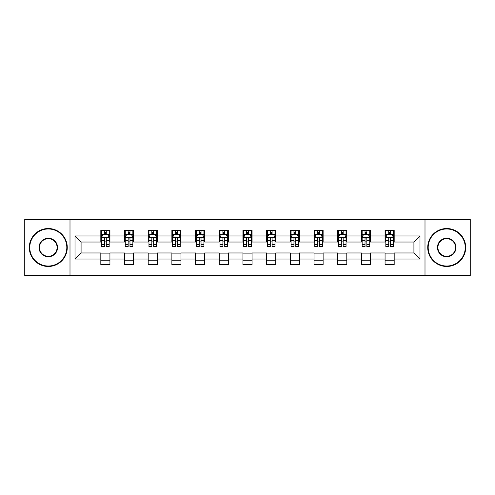 <?xml version="1.0" encoding="UTF-8"?>
<svg xmlns="http://www.w3.org/2000/svg" width="495" height="495" viewBox="0 0 495 495"><rect width="100%" height="100%" fill="white"/><g stroke="black" fill="none" stroke-linecap="round" stroke-linejoin="round"><path stroke-width="0.74" d="M425.001 275.591L470.25 275.591L470.25 219.409L425.001 219.409L425.001 275.591L69.999 275.591L69.999 219.409L24.75 219.409L24.75 275.591L69.999 275.591M425.001 219.409L69.999 219.409M394.181 235.96L394.181 230.416L385.067 230.416L385.067 235.96L370.489 235.96L370.489 230.416L361.381 230.416L361.381 235.96L346.803 235.96L346.803 230.416L337.695 230.416L337.695 235.96L323.117 235.96L323.117 230.416L314.003 230.416L314.003 235.96L299.432 235.96L299.432 230.416L290.317 230.416L290.317 235.96L275.74 235.96L275.74 230.416L266.632 230.416L266.632 235.96L252.054 235.96L252.054 230.416L242.946 230.416L242.946 235.96L228.368 235.96L228.368 230.416L219.26 230.416L219.26 235.96L204.683 235.96L204.683 230.416L195.568 230.416L195.568 235.96L180.997 235.96L180.997 230.416L171.883 230.416L171.883 235.96L157.305 235.96L157.305 230.416L148.197 230.416L148.197 235.96L133.619 235.96L133.619 230.416L124.511 230.416L124.511 235.96L109.933 235.96L109.933 230.416L100.819 230.416L100.819 235.96L75.011 235.96L75.011 259.04L81.081 252.964L100.819 252.964L100.819 264.584L109.933 264.584L109.933 252.964L124.511 252.964L124.511 264.584L133.619 264.584L133.619 252.964L148.197 252.964L148.197 264.584L157.305 264.584L157.305 252.964L171.883 252.964L171.883 264.584L180.997 264.584L180.997 252.964L195.568 252.964L195.568 264.584L204.683 264.584L204.683 252.964L219.26 252.964L219.26 264.584L228.368 264.584L228.368 252.964L242.946 252.964L242.946 264.584L252.054 264.584L252.054 252.964L266.632 252.964L266.632 264.584L275.74 264.584L275.74 252.964L290.317 252.964L290.317 264.584L299.432 264.584L299.432 252.964L314.003 252.964L314.003 264.584L323.117 264.584L323.117 252.964L337.695 252.964L337.695 264.584L346.803 264.584L346.803 252.964L361.381 252.964L361.381 264.584L370.489 264.584L370.489 252.964L385.067 252.964L385.067 264.584L394.181 264.584L394.181 252.964L413.919 252.964L413.919 242.036L394.181 242.036L394.181 235.96L419.989 235.96L419.989 259.04L394.181 259.04M385.067 259.04L370.489 259.04M361.381 259.04L346.803 259.04M337.695 259.04L323.117 259.04M314.003 259.04L299.432 259.04M290.317 259.04L275.74 259.04M266.632 259.04L252.054 259.04M242.946 259.04L228.368 259.04M219.26 259.04L204.683 259.04M195.568 259.04L180.997 259.04M171.883 259.04L157.305 259.04M148.197 259.04L133.619 259.04M124.511 259.04L109.933 259.04M100.819 259.04L75.011 259.04M385.067 235.96L385.067 242.036L370.489 242.036L370.489 235.96M361.381 235.96L361.381 242.036L346.803 242.036L346.803 235.96M337.695 235.96L337.695 242.036L323.117 242.036L323.117 235.96M314.003 235.96L314.003 242.036L299.432 242.036L299.432 235.96M290.317 235.96L290.317 242.036L275.74 242.036L275.74 235.96M266.632 235.96L266.632 242.036L252.054 242.036L252.054 235.96M242.946 235.96L242.946 242.036L228.368 242.036L228.368 235.96M219.26 235.96L219.26 242.036L204.683 242.036L204.683 235.96M195.568 235.96L195.568 242.036L180.997 242.036L180.997 235.96M171.883 235.96L171.883 242.036L157.305 242.036L157.305 235.96M148.197 235.96L148.197 242.036L133.619 242.036L133.619 235.96M124.511 235.96L124.511 242.036L109.933 242.036L109.933 235.96M100.819 235.96L100.819 242.036L81.081 242.036L75.011 235.96M81.081 242.036L81.081 252.964M419.989 259.04L413.919 252.964M413.919 242.036L419.989 235.96M100.819 234.215L101.58 234.215M104.464 234.215L106.289 234.215M109.172 234.215L109.933 234.215M100.819 241.882L101.58 241.882M104.464 241.882L106.289 241.882M109.172 241.882L109.933 241.882M100.819 253.118L109.933 253.118M100.819 260.785L109.933 260.785M124.511 253.118L133.619 253.118M124.511 260.785L133.619 260.785M124.511 234.215L125.266 234.215M128.156 234.215L129.975 234.215M132.858 234.215L133.619 234.215M124.511 241.882L125.266 241.882M128.156 241.882L129.975 241.882M132.858 241.882L133.619 241.882M148.197 253.118L157.305 253.118M148.197 260.785L157.305 260.785M148.197 234.215L148.958 234.215M151.841 234.215L153.66 234.215M156.55 234.215L157.305 234.215M148.197 241.882L148.958 241.882M151.841 241.882L153.66 241.882M156.55 241.882L157.305 241.882M171.883 253.118L180.997 253.118M171.883 260.785L180.997 260.785M171.883 234.215L172.644 234.215M175.527 234.215L177.352 234.215M180.236 234.215L180.997 234.215M171.883 241.882L172.644 241.882M175.527 241.882L177.352 241.882M180.236 241.882L180.997 241.882M195.568 253.118L204.683 253.118M195.568 260.785L204.683 260.785M195.568 234.215L196.329 234.215M199.213 234.215L201.038 234.215M203.921 234.215L204.683 234.215M195.568 241.882L196.329 241.882M199.213 241.882L201.038 241.882M203.921 241.882L204.683 241.882M219.26 253.118L228.368 253.118M219.26 260.785L228.368 260.785M219.26 234.215L220.015 234.215M222.905 234.215L224.724 234.215M227.607 234.215L228.368 234.215M219.26 241.882L220.015 241.882M222.905 241.882L224.724 241.882M227.607 241.882L228.368 241.882M242.946 253.118L252.054 253.118M242.946 260.785L252.054 260.785M242.946 234.215L243.707 234.215M246.59 234.215L248.41 234.215M251.293 234.215L252.054 234.215M242.946 241.882L243.707 241.882M246.59 241.882L248.41 241.882M251.293 241.882L252.054 241.882M266.632 253.118L275.74 253.118M266.632 260.785L275.74 260.785M266.632 234.215L267.393 234.215M270.276 234.215L272.095 234.215M274.985 234.215L275.74 234.215M266.632 241.882L267.393 241.882M270.276 241.882L272.095 241.882M274.985 241.882L275.74 241.882M290.317 253.118L299.432 253.118M290.317 260.785L299.432 260.785M290.317 234.215L291.079 234.215M293.962 234.215L295.787 234.215M298.671 234.215L299.432 234.215M290.317 241.882L291.079 241.882M293.962 241.882L295.787 241.882M298.671 241.882L299.432 241.882M314.003 253.118L323.117 253.118M314.003 260.785L323.117 260.785M314.003 234.215L314.764 234.215M317.648 234.215L319.473 234.215M322.356 234.215L323.117 234.215M314.003 241.882L314.764 241.882M317.648 241.882L319.473 241.882M322.356 241.882L323.117 241.882M337.695 253.118L346.803 253.118M337.695 260.785L346.803 260.785M337.695 234.215L338.45 234.215M341.34 234.215L343.159 234.215M346.042 234.215L346.803 234.215M337.695 241.882L338.45 241.882M341.34 241.882L343.159 241.882M346.042 241.882L346.803 241.882M361.381 253.118L370.489 253.118M361.381 260.785L370.489 260.785M361.381 234.215L362.142 234.215M365.025 234.215L366.844 234.215M369.734 234.215L370.489 234.215M361.381 241.882L362.142 241.882M365.025 241.882L366.844 241.882M369.734 241.882L370.489 241.882M385.067 253.118L394.181 253.118M385.067 260.785L394.181 260.785M385.067 234.215L385.828 234.215M388.711 234.215L390.536 234.215M393.42 234.215L394.181 234.215M385.067 241.882L385.828 241.882M388.711 241.882L390.536 241.882M393.42 241.882L394.181 241.882M106.289 232.39L104.464 232.39M109.172 244.685L106.289 244.685L106.289 246.59L109.172 246.59L109.172 237.328L107.656 234.29L103.102 234.29L101.58 237.328L101.58 246.59L104.464 246.59L104.464 244.685L101.58 244.685M101.58 237.328L101.58 230.416M109.172 237.328L109.172 230.416M104.464 234.29L104.464 230.416M106.289 230.416L106.289 234.29M106.289 244.685L106.289 238.466C105.683 237.297 105.076 237.297 104.464 238.466L104.464 244.685M48.287 228.975A18.525 18.525 0 0 0 29.762 247.5A18.525 18.525 0 0 0 48.287 266.025A18.525 18.525 0 0 0 66.813 247.5A18.525 18.525 0 0 0 48.287 228.975M48.287 266.477A18.977 18.977 0 0 1 29.304 247.5A18.977 18.977 0 0 1 48.287 228.523A18.977 18.977 0 0 1 67.264 247.5A18.977 18.977 0 0 1 48.287 266.477M48.287 238.237A9.263 9.263 0 0 1 57.55 247.5A9.263 9.263 0 0 1 48.287 256.763A9.263 9.263 0 0 1 39.025 247.5A9.263 9.263 0 0 1 48.287 238.237M48.287 256.305A8.805 8.805 0 0 0 57.092 247.5A8.805 8.805 0 0 0 48.287 238.695A8.805 8.805 0 0 0 39.476 247.5A8.805 8.805 0 0 0 48.287 256.305M446.713 228.975A18.525 18.525 0 0 0 428.187 247.5A18.525 18.525 0 0 0 446.713 266.025A18.525 18.525 0 0 0 465.238 247.5A18.525 18.525 0 0 0 446.713 228.975M446.713 266.477A18.977 18.977 0 0 1 427.736 247.5A18.977 18.977 0 0 1 446.713 228.523A18.977 18.977 0 0 1 465.696 247.5A18.977 18.977 0 0 1 446.713 266.477M446.713 238.237A9.263 9.263 0 0 1 455.975 247.5A9.263 9.263 0 0 1 446.713 256.763A9.263 9.263 0 0 1 437.45 247.5A9.263 9.263 0 0 1 446.713 238.237M446.713 256.305A8.805 8.805 0 0 0 455.524 247.5A8.805 8.805 0 0 0 446.713 238.695A8.805 8.805 0 0 0 437.908 247.5A8.805 8.805 0 0 0 446.713 256.305M129.975 232.39L128.156 232.39M132.858 244.685L129.975 244.685L129.975 246.59L132.858 246.59L132.858 237.328L131.342 234.29L126.788 234.29L125.266 237.328L125.266 246.59L128.156 246.59L128.156 244.685L125.266 244.685M125.266 237.328L125.266 230.416M132.858 237.328L132.858 230.416M128.156 234.29L128.156 230.416M129.975 230.416L129.975 234.29M129.975 244.685L129.975 238.466C129.368 237.297 128.762 237.297 128.156 238.466L128.156 244.685M153.66 232.39L151.841 232.39M156.55 244.685L153.66 244.685L153.66 246.59L156.55 246.59L156.55 237.328L155.028 234.29L150.474 234.29L148.958 237.328L148.958 246.59L151.841 246.59L151.841 244.685L148.958 244.685M148.958 237.328L148.958 230.416M156.55 237.328L156.55 230.416M151.841 234.29L151.841 230.416M153.66 230.416L153.66 234.29M153.66 244.685L153.66 238.466C153.054 237.297 152.448 237.297 151.841 238.466L151.841 244.685M177.352 232.39L175.527 232.39M180.236 244.685L177.352 244.685L177.352 246.59L180.236 246.59L180.236 237.328L178.714 234.29L174.16 234.29L172.644 237.328L172.644 246.59L175.527 246.59L175.527 244.685L172.644 244.685M172.644 237.328L172.644 230.416M180.236 237.328L180.236 230.416M175.527 234.29L175.527 230.416M177.352 230.416L177.352 234.29M177.352 244.685L177.352 238.466C176.746 237.297 176.133 237.297 175.527 238.466L175.527 244.685M201.038 232.39L199.213 232.39M203.921 244.685L201.038 244.685L201.038 246.59L203.921 246.59L203.921 237.328L202.406 234.29L197.845 234.29L196.329 237.328L196.329 246.59L199.213 246.59L199.213 244.685L196.329 244.685M196.329 237.328L196.329 230.416M203.921 237.328L203.921 230.416M199.213 234.29L199.213 230.416M201.038 230.416L201.038 234.29M201.038 244.685L201.038 238.466C200.432 237.297 199.825 237.297 199.213 238.466L199.213 244.685M224.724 232.39L222.905 232.39M227.607 244.685L224.724 244.685L224.724 246.59L227.607 246.59L227.607 237.328L226.091 234.29L221.537 234.29L220.015 237.328L220.015 246.59L222.905 246.59L222.905 244.685L220.015 244.685M220.015 237.328L220.015 230.416M227.607 237.328L227.607 230.416M222.905 234.29L222.905 230.416M224.724 230.416L224.724 234.29M224.724 244.685L224.724 238.466C224.117 237.297 223.511 237.297 222.905 238.466L222.905 244.685M248.41 232.39L246.59 232.39M251.293 244.685L248.41 244.685L248.41 246.59L251.293 246.59L251.293 237.328L249.777 234.29L245.223 234.29L243.707 237.328L243.707 246.59L246.59 246.59L246.59 244.685L243.707 244.685M243.707 237.328L243.707 230.416M251.293 237.328L251.293 230.416M246.59 234.29L246.59 230.416M248.41 230.416L248.41 234.29M248.41 244.685L248.41 238.466C247.803 237.297 247.197 237.297 246.59 238.466L246.59 244.685M272.095 232.39L270.276 232.39M274.985 244.685L272.095 244.685L272.095 246.59L274.985 246.59L274.985 237.328L273.463 234.29L268.909 234.29L267.393 237.328L267.393 246.59L270.276 246.59L270.276 244.685L267.393 244.685M267.393 237.328L267.393 230.416M274.985 237.328L274.985 230.416M270.276 234.29L270.276 230.416M272.095 230.416L272.095 234.29M272.095 244.685L272.095 238.466C271.489 237.297 270.883 237.297 270.276 238.466L270.276 244.685M295.787 232.39L293.962 232.39M298.671 244.685L295.787 244.685L295.787 246.59L298.671 246.59L298.671 237.328L297.155 234.29L292.594 234.29L291.079 237.328L291.079 246.59L293.962 246.59L293.962 244.685L291.079 244.685M291.079 237.328L291.079 230.416M298.671 237.328L298.671 230.416M293.962 234.29L293.962 230.416M295.787 230.416L295.787 234.29M295.787 244.685L295.787 238.466C295.181 237.297 294.568 237.297 293.962 238.466L293.962 244.685M319.473 232.39L317.648 232.39M322.356 244.685L319.473 244.685L319.473 246.59L322.356 246.59L322.356 237.328L320.84 234.29L316.286 234.29L314.764 237.328L314.764 246.59L317.648 246.59L317.648 244.685L314.764 244.685M314.764 237.328L314.764 230.416M322.356 237.328L322.356 230.416M317.648 234.29L317.648 230.416M319.473 230.416L319.473 234.29M319.473 244.685L319.473 238.466C318.867 237.297 318.26 237.297 317.648 238.466L317.648 244.685M343.159 232.39L341.34 232.39M346.042 244.685L343.159 244.685L343.159 246.59L346.042 246.59L346.042 237.328L344.526 234.29L339.972 234.29L338.45 237.328L338.45 246.59L341.34 246.59L341.34 244.685L338.45 244.685M338.45 237.328L338.45 230.416M346.042 237.328L346.042 230.416M341.34 234.29L341.34 230.416M343.159 230.416L343.159 234.29M343.159 244.685L343.159 238.466C342.552 237.297 341.946 237.297 341.34 238.466L341.34 244.685M366.844 232.39L365.025 232.39M369.734 244.685L366.844 244.685L366.844 246.59L369.734 246.59L369.734 237.328L368.212 234.29L363.658 234.29L362.142 237.328L362.142 246.59L365.025 246.59L365.025 244.685L362.142 244.685M362.142 237.328L362.142 230.416M369.734 237.328L369.734 230.416M365.025 234.29L365.025 230.416M366.844 230.416L366.844 234.29M366.844 244.685L366.844 238.466C366.238 237.297 365.632 237.297 365.025 238.466L365.025 244.685M390.536 232.39L388.711 232.39M393.42 244.685L390.536 244.685L390.536 246.59L393.42 246.59L393.42 237.328L391.898 234.29L387.344 234.29L385.828 237.328L385.828 246.59L388.711 246.59L388.711 244.685L385.828 244.685M385.828 237.328L385.828 230.416M393.42 237.328L393.42 230.416M388.711 234.29L388.711 230.416M390.536 230.416L390.536 234.29M390.536 244.685L390.536 238.466C389.93 237.297 389.318 237.297 388.711 238.466L388.711 244.685M109.135 237.254L101.617 237.254M101.58 234.469L103.01 234.469M107.743 234.469L109.172 234.469M104.464 240.613L101.58 240.613M109.172 240.613L106.289 240.613M106.289 233.355L104.464 233.355M132.821 237.254L125.309 237.254M125.266 234.469L126.695 234.469M131.435 234.469L132.858 234.469M128.156 240.613L125.266 240.613M132.858 240.613L129.975 240.613M129.975 233.355L128.156 233.355M156.507 237.254L148.995 237.254M148.958 234.469L150.381 234.469M155.121 234.469L156.55 234.469M151.841 240.613L148.958 240.613M156.55 240.613L153.66 240.613M153.66 233.355L151.841 233.355M180.199 237.254L172.681 237.254M172.644 234.469L174.073 234.469M178.806 234.469L180.236 234.469M175.527 240.613L172.644 240.613M180.236 240.613L177.352 240.613M177.352 233.355L175.527 233.355M203.884 237.254L196.367 237.254M196.329 234.469L197.759 234.469M202.492 234.469L203.921 234.469M199.213 240.613L196.329 240.613M203.921 240.613L201.038 240.613M201.038 233.355L199.213 233.355M227.57 237.254L220.052 237.254M220.015 234.469L221.444 234.469M226.184 234.469L227.607 234.469M222.905 240.613L220.015 240.613M227.607 240.613L224.724 240.613M224.724 233.355L222.905 233.355M251.256 237.254L243.744 237.254M243.707 234.469L245.13 234.469M249.87 234.469L251.293 234.469M246.59 240.613L243.707 240.613M251.293 240.613L248.41 240.613M248.41 233.355L246.59 233.355M274.948 237.254L267.43 237.254M267.393 234.469L268.816 234.469M273.556 234.469L274.985 234.469M270.276 240.613L267.393 240.613M274.985 240.613L272.095 240.613M272.095 233.355L270.276 233.355M298.634 237.254L291.116 237.254M291.079 234.469L292.508 234.469M297.241 234.469L298.671 234.469M293.962 240.613L291.079 240.613M298.671 240.613L295.787 240.613M295.787 233.355L293.962 233.355M322.319 237.254L314.801 237.254M314.764 234.469L316.194 234.469M320.927 234.469L322.356 234.469M317.648 240.613L314.764 240.613M322.356 240.613L319.473 240.613M319.473 233.355L317.648 233.355M346.005 237.254L338.493 237.254M338.45 234.469L339.879 234.469M344.619 234.469L346.042 234.469M341.34 240.613L338.45 240.613M346.042 240.613L343.159 240.613M343.159 233.355L341.34 233.355M369.691 237.254L362.179 237.254M362.142 234.469L363.565 234.469M368.305 234.469L369.734 234.469M365.025 240.613L362.142 240.613M369.734 240.613L366.844 240.613M366.844 233.355L365.025 233.355M393.383 237.254L385.865 237.254M385.828 234.469L387.257 234.469M391.99 234.469L393.42 234.469M388.711 240.613L385.828 240.613M393.42 240.613L390.536 240.613M390.536 233.355L388.711 233.355"/></g></svg>
